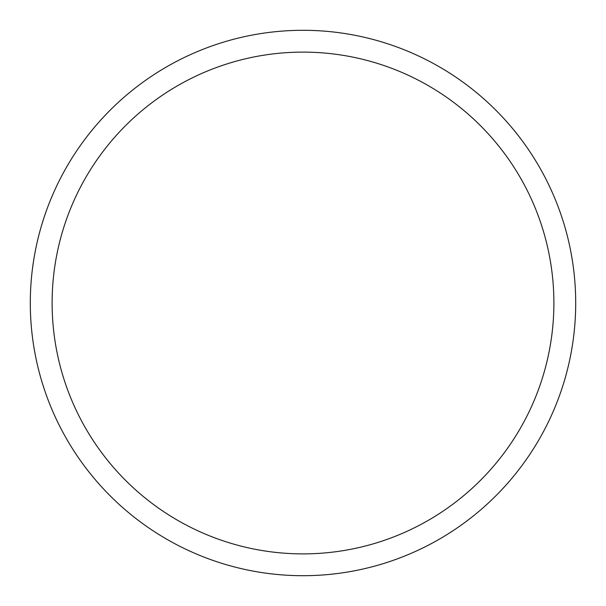 <?xml version="1.0" encoding="UTF-8"?>
<svg xmlns="http://www.w3.org/2000/svg" width="606" height="606" viewBox="0 0 606 606"><rect width="100%" height="100%" fill="white"/><g stroke="black" fill="none" stroke-linecap="round" stroke-linejoin="round"><path stroke-width="0.91" d="M575.7 303A272.7 272.7 0 0 0 303 30.3A272.7 272.7 0 0 0 30.3 303A272.7 272.7 0 0 0 303 575.7A272.7 272.7 0 0 0 575.7 303M553.884 303A250.884 250.884 0 0 0 303 52.116A250.884 250.884 0 0 0 52.116 303A250.884 250.884 0 0 0 303 553.884A250.884 250.884 0 0 0 553.884 303"/></g></svg>

